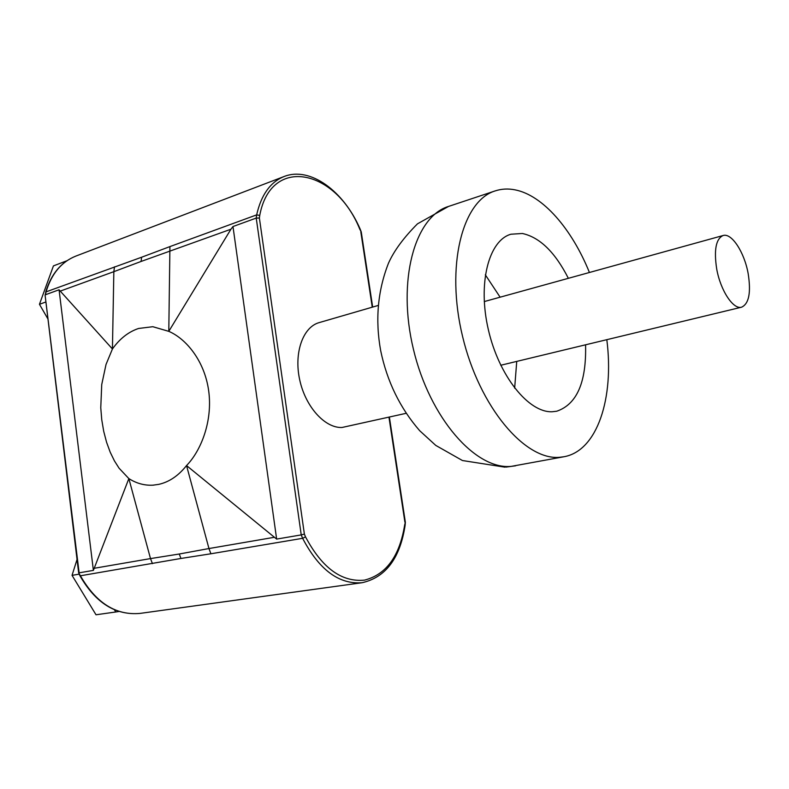 <?xml version="1.0" encoding="UTF-8"?>
<svg xmlns="http://www.w3.org/2000/svg" width="789" height="789" viewBox="0 0 789 789"><rect width="100%" height="100%" fill="white"/><g stroke="black" fill="none" stroke-linecap="round" stroke-linejoin="round"><path stroke-width="1.18" d="M716.678 268.822C720.436 290.441 733.297 309.88 741.611 307.177C748.978 303.745 751.158 292.541 748.159 273.576C744.402 252.312 731.65 232.627 723.069 235.526C715.948 238.86 713.818 249.965 716.678 268.822M585.566 344.813C586.523 382.201 576.917 404.333 556.718 411.227L552.192 411.75C528.64 412.854 498.944 376.067 488.361 329.713C477.532 283.409 488.687 240.458 510.917 234.225L522.367 233.485C539.784 237.302 555.111 252.243 568.356 278.32M378.118 305.481L319.121 322.622C302.937 327.06 293.755 352.87 299.702 379.834C305.471 406.828 324.969 428.289 342.022 427.48L406.029 413.337M606.82 339.684C614.306 397.981 597.391 450.844 564.017 456.732L559.805 457.275C525.149 460.806 479.456 407.232 462.61 336.607C445.42 266.061 462.275 200.702 495.226 190.889C501.557 188.827 508.175 188.472 515.059 189.853C542.832 195.258 571.887 228.978 589.432 272.491M141.635 257.224L169.921 246.592L168.797 331.35L152.81 326.705L138.578 328.471C128.479 331.844 119.77 338.678 112.432 348.975L106.022 364.469L101.732 384.539L100.765 407.726L101.742 419.669L103.704 431.307L106.574 442.264L110.204 452.196L114.435 460.884L119.07 468.193L128.854 478.598C136.497 483.43 144.535 485.62 152.967 485.176L158.747 484.367C169.171 482.03 178.442 475.757 186.539 465.559C200.968 450.805 212.803 421.247 208.7 390.949C204.588 360.652 185.908 338.629 168.797 331.35L230.93 229.224L141.073 261.455L141.635 257.224L46.058 291.871L45.496 294.731L59.067 289.79L93.388 570.388L128.854 478.598L150.502 558.592L94.473 568.238M169.921 246.592L256.652 214.884L256.228 218.08L259.384 218.02L304.376 534.094L301.23 534.903L256.228 218.08L232.982 226.532L276.643 539.094L186.539 465.559L208.957 548.542L273.911 537.368M232.982 226.532L230.93 229.224M210.9 553.779L180.967 558.454L179.231 554.016L208.957 548.542L210.9 553.779L302.621 538.315L301.23 534.903L276.643 539.094M79.906 575.694L80.419 575.783C96.08 603.043 115.953 615.578 140.018 613.408C115.579 615.558 95.538 602.983 79.906 575.694L78.663 572.844L80.419 575.783L180.967 558.454M59.067 289.79L112.432 348.975L113.843 271.672L141.073 261.455M179.231 554.016L150.502 558.592L152.445 563.642M60.536 291.003L113.843 271.672L114.494 266.85M45.634 292.265C51.098 274.059 61.167 261.997 75.823 256.1C61.434 261.859 51.512 273.783 46.058 291.871L45.081 295.076L79.127 572.824L93.388 570.388M304.376 534.094L305.521 536.875C321.991 567.942 341.647 582.351 364.508 580.132C386.275 574.55 399.658 556.127 404.678 524.853L405.359 522.288L405.112 525.444M360.109 228.968L361.244 231.887L359.814 229.283C335.808 169.388 271.002 154.91 259.739 215.417L259.384 218.02M45.081 295.076L78.663 572.844M114.425 609.759L115.766 611.988L119.021 611.475M77.046 559.45L72.046 575.359L96.011 614.779L115.766 611.988M72.046 575.359L79.176 574.145M66.927 260.745L53.435 265.893L39.45 304.298L45.91 301.98M39.45 304.298L47.971 319.022M485.324 274.809L500.118 297.187M516.736 361.401L514.655 388.158M564.017 456.732L511.321 466.368C475.787 470.116 429.798 418.219 413.466 349.448C396.778 280.746 414.718 216.571 448.527 206.432L495.226 190.889M404.905 522.15L388.967 417.213M372.26 307.177L360.82 231.858M140.018 613.408L362.161 582.706C338.994 584.619 319.141 569.826 302.621 538.315L305.521 536.875M259.739 215.417L256.652 214.884C261.208 194.834 270.351 182.052 284.079 176.519L75.823 256.1M404.678 524.853L405.112 525.385C400.062 558.227 385.742 577.341 362.161 582.706M284.079 176.519C310.333 166.144 343.866 191.323 360.109 228.988L359.814 229.283M741.611 307.177L500.739 365.258M515.641 465.796L506.005 467.088M153.638 485.127L152.967 485.176M361.244 231.887L372.664 307.059M389.381 417.125L405.359 522.288M504.96 467.167L462.443 460.529L435.775 445.41L419.699 430.715C400.082 408.13 387.074 381.462 380.683 350.701C375.11 319.939 377.694 290.806 388.444 263.289C393.948 250.882 403.623 237.736 417.46 223.849L448.527 206.432M723.069 235.526L484.259 301.576"/></g></svg>

